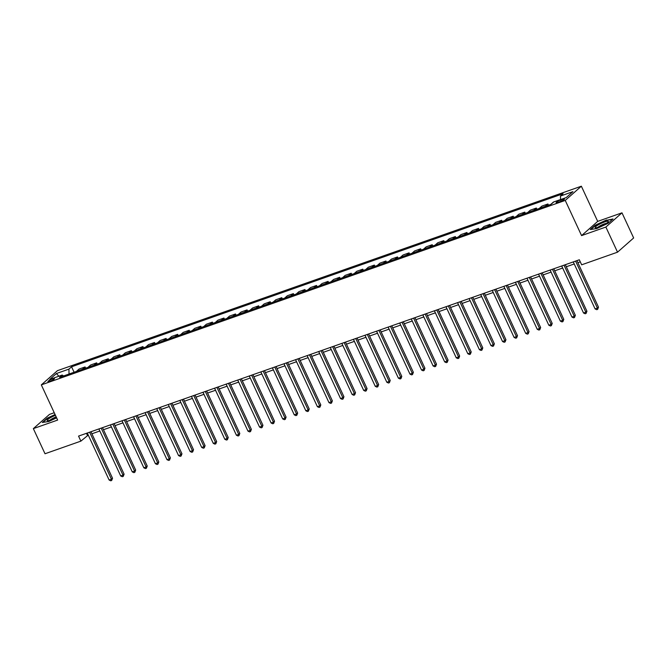 <?xml version="1.0" encoding="UTF-8"?>
<svg xmlns="http://www.w3.org/2000/svg" width="667" height="667" viewBox="0 0 667 667"><rect width="100%" height="100%" fill="white"/><g stroke="black" fill="none" stroke-linecap="round" stroke-linejoin="round"><path stroke-width="1" d="M49.808 381.316A3.602 0.609 -24.9 0 0 54.469 378.573A3.602 0.609 -24.9 0 0 52.601 378.864A3.602 0.609 -24.9 0 0 47.941 381.607A3.602 0.609 -24.9 0 0 49.808 381.316M54.244 412.731L49.466 414.407L33.35 428.623L45.014 453.752L80.882 441.129L88.261 435.067M581.357 186.201L57.437 370.669L41.321 384.884L565.241 200.417L581.357 186.201L597.69 221.386L581.574 235.601L605.869 227.047L621.986 212.831L597.69 221.386M621.986 212.831L633.65 237.961L617.534 252.176L605.869 227.047M617.534 252.176L581.666 264.807L579.331 259.78L78.548 436.101L80.882 441.129M562.69 199.283L560.647 200A3.485 0.592 -24.9 0 0 556.136 202.66A3.485 0.592 -24.9 0 0 557.946 202.384L559.988 201.667A3.485 0.592 -24.9 0 0 564.499 199.008A3.485 0.592 -24.9 0 0 562.69 199.283L563.115 200.217M560.53 199.583L560.455 196.056L563.09 193.73L71.561 366.792L74.095 372.253M560.455 196.056L572.953 191.654L566.241 197.574L553.743 201.976L551.109 204.294L59.588 377.355L62.223 375.037L49.725 379.431L56.428 373.52L68.926 369.118L71.561 366.792M33.35 428.623L57.645 420.068L41.321 384.884M581.574 235.601L565.241 200.417M91.888 433.792L99.825 430.99M103.46 429.715L111.397 426.922M115.032 425.638L122.97 422.845M126.605 421.569L134.542 418.768M138.177 417.492L146.115 414.699M149.742 413.415L157.679 410.622M161.314 409.346L169.251 406.553M172.886 405.269L180.824 402.476M184.459 401.192L192.396 398.399M196.023 397.123L203.969 394.33M207.595 393.046L215.533 390.253M219.168 388.978L227.105 386.176M230.74 384.901L238.678 382.108M242.313 380.824L250.25 378.031M253.877 376.755L261.814 373.954M265.449 372.678L273.387 369.885M277.022 368.601L284.959 365.808M288.594 364.532L296.532 361.739M300.167 360.455L308.104 357.662M311.731 356.386L319.668 353.585M323.303 352.309L331.241 349.516M334.876 348.232L342.813 345.439M346.448 344.164L354.385 341.362M358.021 340.087L365.958 337.294M369.585 336.01L377.522 333.217M381.157 331.941L389.094 329.148M392.73 327.864L400.667 325.071M404.302 323.787L412.239 320.994M415.875 319.718L423.812 316.925M427.439 315.641L435.376 312.848M439.011 311.572L446.948 308.771M450.584 307.495L458.521 304.702M462.156 303.418L470.093 300.625M473.728 299.35L481.666 296.548M485.293 295.273L493.23 292.48M496.865 291.196L504.802 288.402M508.437 287.127L516.375 284.334M520.01 283.05L527.947 280.257M531.582 278.981L539.52 276.18M543.146 274.904L551.084 272.111M554.719 270.827L562.656 268.034M566.291 266.758L574.229 263.957M577.864 262.681L580.282 261.831M86.468 433.317L87.419 435.359M76.371 371.444A4.494 2.193 -109.4 0 1 76.438 371.386L79.073 369.059L85.093 366.942L85.668 368.176M87.944 367.375A4.494 2.193 -109.4 0 1 88.011 367.309L90.645 364.982L96.665 362.865L97.24 364.099M99.516 363.298A4.494 2.193 -109.4 0 1 99.583 363.24L102.218 360.914L108.237 358.796L108.804 360.03M111.089 359.23A4.494 2.193 -109.4 0 1 111.156 359.163L113.79 356.837L119.81 354.719L120.377 355.953M122.661 355.152A4.494 2.193 -109.4 0 1 122.728 355.086L125.363 352.768L131.374 350.642L131.949 351.884M134.225 351.075A4.494 2.193 -109.4 0 1 134.292 351.017L136.927 348.691L142.946 346.573L143.522 347.807M145.798 347.007A4.494 2.193 -109.4 0 1 145.865 346.94L148.499 344.614L154.519 342.496L155.094 343.73M157.37 342.93A4.494 2.193 -109.4 0 1 157.437 342.863L160.072 340.545L166.091 338.427L166.658 339.661M168.943 338.853A4.494 2.193 -109.4 0 1 169.009 338.794L171.644 336.468L177.655 334.35L178.231 335.584M180.515 334.784A4.494 2.193 -109.4 0 1 180.582 334.717L183.217 332.391L189.228 330.273L189.803 331.507M192.079 330.707A4.494 2.193 -109.4 0 1 192.146 330.649L194.781 328.322L200.8 326.205L201.376 327.439M203.652 326.63A4.494 2.193 -109.4 0 1 203.718 326.572L206.353 324.245L212.373 322.128L212.948 323.362M215.224 322.561A4.494 2.193 -109.4 0 1 215.291 322.495L217.926 320.168L223.945 318.051L224.512 319.285M226.797 318.484A4.494 2.193 -109.4 0 1 226.863 318.426L229.498 316.1L235.509 313.982L236.085 315.216M238.369 314.415A4.494 2.193 -109.4 0 1 238.436 314.349L241.07 312.023L247.082 309.905L247.657 311.139M249.933 310.338A4.494 2.193 -109.4 0 1 250 310.272L252.635 307.954L258.654 305.828L259.23 307.07M261.506 306.261A4.494 2.193 -109.4 0 1 261.572 306.203L264.207 303.877L270.227 301.759L270.802 302.993M273.078 302.193A4.494 2.193 -109.4 0 1 273.145 302.126L275.779 299.8L281.799 297.682L282.366 298.916M284.651 298.116A4.494 2.193 -109.4 0 1 284.717 298.049L287.352 295.731L293.363 293.613L293.939 294.847M296.215 294.039A4.494 2.193 -109.4 0 1 296.281 293.98L298.924 291.654L304.936 289.536L305.511 290.77M307.787 289.97A4.494 2.193 -109.4 0 1 307.854 289.903L310.488 287.577L316.508 285.459L317.083 286.693M319.36 285.893A4.494 2.193 -109.4 0 1 319.426 285.835L322.061 283.508L328.081 281.391L328.656 282.625M330.932 281.824A4.494 2.193 -109.4 0 1 330.999 281.757L333.633 279.431L339.653 277.314L340.22 278.548M342.505 277.747A4.494 2.193 -109.4 0 1 342.571 277.68L345.206 275.363L351.217 273.237L351.792 274.479M354.069 273.67A4.494 2.193 -109.4 0 1 354.135 273.612L356.778 271.286L362.79 269.168L363.365 270.402M365.641 269.601A4.494 2.193 -109.4 0 1 365.708 269.535L368.342 267.209L374.362 265.091L374.937 266.325M377.214 265.524A4.494 2.193 -109.4 0 1 377.28 265.458L379.915 263.14L385.935 261.022L386.501 262.256M388.786 261.447A4.494 2.193 -109.4 0 1 388.853 261.389L391.487 259.063L397.507 256.945L398.074 258.179M400.358 257.379A4.494 2.193 -109.4 0 1 400.425 257.312L403.06 254.986L409.071 252.868L409.646 254.102M411.923 253.302A4.494 2.193 -109.4 0 1 411.989 253.243L414.624 250.917L420.644 248.799L421.219 250.033M423.495 249.225A4.494 2.193 -109.4 0 1 423.562 249.166L426.196 246.84L432.216 244.722L432.791 245.956M435.067 245.156A4.494 2.193 -109.4 0 1 435.134 245.089L437.769 242.763L443.788 240.645L444.355 241.879M446.64 241.079A4.494 2.193 -109.4 0 1 446.707 241.02L449.341 238.694L455.361 236.577L455.928 237.811M458.212 237.01A4.494 2.193 -109.4 0 1 458.279 236.943L460.914 234.617L466.925 232.5L467.5 233.733M469.776 232.933A4.494 2.193 -109.4 0 1 469.843 232.866L472.478 230.549L478.497 228.422L479.073 229.665M481.349 228.856A4.494 2.193 -109.4 0 1 481.416 228.798L484.05 226.472L490.07 224.354L490.645 225.588M492.921 224.787A4.494 2.193 -109.4 0 1 492.988 224.721L495.623 222.394L501.642 220.277L502.209 221.511M504.494 220.71A4.494 2.193 -109.4 0 1 504.56 220.644L507.195 218.326L513.206 216.208L513.782 217.442M516.066 216.633A4.494 2.193 -109.4 0 1 516.133 216.575L518.768 214.249L524.779 212.131L525.354 213.365M527.63 212.565A4.494 2.193 -109.4 0 1 527.697 212.498L530.332 210.172L536.351 208.054L536.927 209.288M539.203 208.488A4.494 2.193 -109.4 0 1 539.269 208.429L541.904 206.103L547.924 203.985L548.499 205.219M550.775 204.419A4.494 2.193 -109.4 0 1 550.842 204.352L553.477 202.026L559.496 199.908M545.222 206.37A4.494 2.193 -109.4 0 1 545.289 206.303L547.924 203.985M533.65 210.447A4.494 2.193 -109.4 0 1 533.717 210.38L536.351 208.054M522.078 214.516A4.494 2.193 -109.4 0 1 522.144 214.457L524.779 212.131M510.505 218.593A4.494 2.193 -109.4 0 1 510.572 218.526L513.206 216.208M498.941 222.67A4.494 2.193 -109.4 0 1 499.008 222.603L501.642 220.277M487.369 226.738A4.494 2.193 -109.4 0 1 487.435 226.68L490.07 224.354M475.796 230.815A4.494 2.193 -109.4 0 1 475.863 230.749L478.497 228.422M464.224 234.892A4.494 2.193 -109.4 0 1 464.29 234.826L466.925 232.5M452.651 238.961A4.494 2.193 -109.4 0 1 452.718 238.903L455.361 236.577M441.087 243.038A4.494 2.193 -109.4 0 1 441.154 242.971L443.788 240.645M429.515 247.107A4.494 2.193 -109.4 0 1 429.581 247.048L432.216 244.722M417.942 251.184A4.494 2.193 -109.4 0 1 418.009 251.117L420.644 248.799M406.37 255.261A4.494 2.193 -109.4 0 1 406.436 255.194L409.071 252.868M394.797 259.33A4.494 2.193 -109.4 0 1 394.864 259.271L397.507 256.945M383.233 263.407A4.494 2.193 -109.4 0 1 383.3 263.34L385.935 261.022M371.661 267.484A4.494 2.193 -109.4 0 1 371.727 267.417L374.362 265.091M360.088 271.552A4.494 2.193 -109.4 0 1 360.155 271.494L362.79 269.168M348.516 275.629A4.494 2.193 -109.4 0 1 348.583 275.563L351.217 273.237M336.952 279.698A4.494 2.193 -109.4 0 1 337.018 279.64L339.653 277.314M325.379 283.775A4.494 2.193 -109.4 0 1 325.446 283.708L328.081 281.391M313.807 287.852A4.494 2.193 -109.4 0 1 313.874 287.785L316.508 285.459M302.234 291.921A4.494 2.193 -109.4 0 1 302.301 291.863L304.936 289.536M290.662 295.998A4.494 2.193 -109.4 0 1 290.729 295.931L293.363 293.613M279.098 300.075A4.494 2.193 -109.4 0 1 279.165 300.008L281.799 297.682M267.525 304.144A4.494 2.193 -109.4 0 1 267.592 304.085L270.227 301.759M255.953 308.221A4.494 2.193 -109.4 0 1 256.02 308.154L258.654 305.828M244.38 312.298A4.494 2.193 -109.4 0 1 244.447 312.231L247.082 309.905M232.808 316.366A4.494 2.193 -109.4 0 1 232.875 316.308L235.509 313.982M221.244 320.443A4.494 2.193 -109.4 0 1 221.311 320.377L223.945 318.051M209.671 324.512A4.494 2.193 -109.4 0 1 209.738 324.454L212.373 322.128M198.099 328.589A4.494 2.193 -109.4 0 1 198.166 328.523L200.8 326.205M186.527 332.666A4.494 2.193 -109.4 0 1 186.593 332.6L189.228 330.273M174.954 336.735A4.494 2.193 -109.4 0 1 175.021 336.677L177.655 334.35M163.39 340.812A4.494 2.193 -109.4 0 1 163.457 340.745L166.091 338.427M151.818 344.889A4.494 2.193 -109.4 0 1 151.884 344.822L154.519 342.496M140.245 348.958A4.494 2.193 -109.4 0 1 140.312 348.899L142.946 346.573M128.673 353.035A4.494 2.193 -109.4 0 1 128.739 352.968L131.374 350.642M117.1 357.103A4.494 2.193 -109.4 0 1 117.167 357.045L119.81 354.719M105.536 361.18A4.494 2.193 -109.4 0 1 105.603 361.114L108.237 358.796M93.964 365.258A4.494 2.193 -109.4 0 1 94.03 365.191L96.665 362.865M82.391 369.326A4.494 2.193 -109.4 0 1 82.458 369.268L85.093 366.942M68.926 369.118L69.034 374.029M63.565 375.955L62.223 375.037M56.428 373.52L58.863 376.221M606.52 219.977L595.156 225.263L590.303 229.54L596.807 228.539L608.171 223.253L613.023 218.968L606.653 220.277M55.078 414.524L47.165 418.201L42.313 422.486L48.816 421.477L56.62 417.85M575.588 261.097L597.407 308.104L595.097 308.913L573.278 261.914M576.913 260.63L598.499 307.145L597.407 308.104L597.649 309.363L596.723 309.688L595.097 308.913M598.499 307.145L597.649 309.363M564.024 265.166L585.843 312.173L583.525 312.99L561.706 265.983M565.341 264.707L586.927 311.214L585.843 312.173L586.076 313.44L585.151 313.765L583.525 312.99M586.927 311.214L586.076 313.44M552.451 269.243L574.27 316.25L571.952 317.067L550.133 270.06M553.768 268.776L575.354 315.291L574.27 316.25L574.504 317.509L573.578 317.842L571.952 317.067M575.354 315.291L574.504 317.509M540.879 273.32L562.698 320.327L560.38 321.135L538.561 274.129M542.196 272.853L563.79 319.36L562.698 320.327L562.94 321.586L562.014 321.911L560.38 321.135M563.79 319.36L562.94 321.586M529.306 277.389L551.125 324.395L548.816 325.213L526.997 278.206M530.624 276.93L552.218 323.437L551.125 324.395L551.367 325.663L550.442 325.988L548.816 325.213M552.218 323.437L551.367 325.663M595.131 227.539A7.312 1.234 -24.9 0 0 595.581 227.73A7.312 1.234 -24.9 0 0 602.276 225.579A7.312 1.234 -24.9 0 0 608.237 221.853A7.312 1.234 -24.9 0 0 608.379 221.377A7.312 1.234 -24.9 0 0 601.2 223.353A7.312 1.234 -24.9 0 0 595.131 227.539M590.895 229.448L595.456 225.429L606.461 220.31L612.573 219.368M606.303 223.412A5.002 0.842 -24.9 0 0 601.951 224.879A5.002 0.842 -24.9 0 0 598.024 227.255M55.453 415.333A7.312 1.234 -24.9 0 0 48.783 418.734A7.312 1.234 -24.9 0 0 47.59 420.669A7.312 1.234 -24.9 0 0 50.934 419.893A7.312 1.234 -24.9 0 0 56.428 417.45M56.178 416.908A5.002 0.842 -24.9 0 0 50.033 420.193M42.905 422.394L47.465 418.376L55.194 414.774M517.734 281.466L539.553 328.472L537.243 329.29L515.424 282.283M519.059 280.999L540.645 327.514L539.553 328.472L539.795 329.731L538.869 330.057L537.243 329.29M540.645 327.514L539.795 329.731M506.17 285.543L527.989 332.541L525.671 333.358L503.852 286.351M507.487 285.076L529.073 331.582L527.989 332.541L528.222 333.808L527.297 334.134L525.671 333.358M529.073 331.582L528.222 333.808M494.597 289.611L516.416 336.618L514.099 337.435L492.279 290.428M495.914 289.153L517.5 335.659L516.416 336.618L516.65 337.886L515.724 338.211L514.099 337.435M517.5 335.659L516.65 337.886M483.025 293.688L504.844 340.695L502.526 341.504L480.707 294.506M484.342 293.222L505.936 339.736L504.844 340.695L505.086 341.954L504.16 342.279L502.526 341.504M505.936 339.736L505.086 341.954M471.452 297.765L493.272 344.764L490.962 345.581L469.143 298.574M472.77 297.299L494.364 343.805L493.272 344.764L493.513 346.031L492.588 346.356L490.962 345.581M494.364 343.805L493.513 346.031M459.88 301.834L481.699 348.841L479.39 349.658L457.57 302.651M461.205 301.367L482.791 347.882L481.699 348.841L481.941 350.108L481.015 350.433L479.39 349.658M482.791 347.882L481.941 350.108M448.316 305.911L470.135 352.918L467.817 353.727L445.998 306.728M449.633 305.444L471.219 351.951L470.135 352.918L470.368 354.177L469.443 354.502L467.817 353.727M471.219 351.951L470.368 354.177M436.743 309.98L458.562 356.987L456.245 357.804L434.425 310.797M438.061 309.521L459.646 356.028L458.562 356.987L458.796 358.254L457.87 358.579L456.245 357.804M459.646 356.028L458.796 358.254M425.171 314.057L446.99 361.064L444.672 361.881L422.853 314.874M426.488 313.59L448.082 360.105L446.99 361.064L447.232 362.323L446.306 362.648L444.672 361.881M448.082 360.105L447.232 362.323M413.598 318.134L435.418 365.141L433.108 365.95L411.289 318.943M414.916 317.667L436.51 364.174L435.418 365.141L435.659 366.4L434.734 366.725L433.108 365.95M436.51 364.174L435.659 366.4M402.026 322.203L423.845 369.21L421.536 370.027L399.716 323.02M403.352 321.744L424.937 368.251L423.845 369.21L424.087 370.477L423.161 370.802L421.536 370.027M424.937 368.251L424.087 370.477M390.462 326.28L412.281 373.287L409.963 374.104L388.144 327.097M391.779 325.813L413.365 372.328L412.281 373.287L412.514 374.546L411.589 374.871L409.963 374.104M413.365 372.328L412.514 374.546M378.889 330.357L400.709 377.355L398.391 378.172L376.572 331.166M380.207 329.89L401.792 376.396L400.709 377.355L400.95 378.623L400.025 378.948L398.391 378.172M401.792 376.396L400.95 378.623M367.317 334.425L389.136 381.432L386.827 382.249L365.007 335.243M368.634 333.967L390.228 380.473L389.136 381.432L389.378 382.7L388.452 383.025L386.827 382.249M390.228 380.473L389.378 382.7M355.744 338.502L377.564 385.509L375.254 386.318L353.435 339.32M357.062 338.036L378.656 384.551L377.564 385.509L377.805 386.768L376.88 387.093L375.254 386.318M378.656 384.551L377.805 386.768M344.172 342.571L365.991 389.578L363.682 390.395L341.863 343.388M345.498 342.113L367.083 388.619L365.991 389.578L366.233 390.845L365.308 391.17L363.682 390.395M367.083 388.619L366.233 390.845M332.608 346.648L354.427 393.655L352.109 394.472L330.29 347.465M333.925 346.181L355.511 392.696L354.427 393.655L354.661 394.914L353.735 395.248L352.109 394.472M355.511 392.696L354.661 394.914M321.035 350.725L342.855 397.732L340.537 398.541L318.718 351.534M322.353 350.258L343.939 396.765L342.855 397.732L343.096 398.991L342.171 399.316L340.537 398.541M343.939 396.765L343.096 398.991M309.463 354.794L331.282 401.801L328.973 402.618L307.153 355.611M310.78 354.335L332.374 400.842L331.282 401.801L331.524 403.068L330.599 403.393L328.973 402.618M332.374 400.842L331.524 403.068M297.891 358.871L319.71 405.878L317.4 406.695L295.581 359.688M299.216 358.404L320.802 404.919L319.71 405.878L319.952 407.137L319.026 407.462L317.4 406.695M320.802 404.919L319.952 407.137M286.326 362.948L308.146 409.947L305.828 410.764L284.009 363.757M287.644 362.481L309.23 408.988L308.146 409.947L308.379 411.214L307.454 411.539L305.828 410.764M309.23 408.988L308.379 411.214M274.754 367.017L296.573 414.024L294.255 414.841L272.436 367.834M276.071 366.558L297.657 413.065L296.573 414.024L296.807 415.291L295.881 415.616L294.255 414.841M297.657 413.065L296.807 415.291M263.182 371.094L285.001 418.101L282.683 418.909L260.864 371.911M264.499 370.627L286.093 417.142L285.001 418.101L285.243 419.36L284.317 419.685L282.683 418.909M286.093 417.142L285.243 419.36M251.609 375.171L273.428 422.169L271.119 422.986L249.3 375.98M252.926 374.704L274.521 421.21L273.428 422.169L273.67 423.437L272.745 423.762L271.119 422.986M274.521 421.21L273.67 423.437M240.037 379.24L261.856 426.246L259.546 427.063L237.727 380.057M241.362 378.773L262.948 425.288L261.856 426.246L262.098 427.514L261.172 427.839L259.546 427.063M262.948 425.288L262.098 427.514M228.473 383.317L250.292 430.323L247.974 431.132L226.155 384.134M229.79 382.85L251.376 429.356L250.292 430.323L250.525 431.582L249.6 431.908L247.974 431.132M251.376 429.356L250.525 431.582M216.9 387.385L238.719 434.392L236.401 435.209L214.582 388.202M218.217 386.927L239.803 433.433L238.719 434.392L238.953 435.659L238.027 435.985L236.401 435.209M239.803 433.433L238.953 435.659M205.328 391.462L227.147 438.469L224.829 439.286L203.01 392.279M206.645 390.995L228.239 437.51L227.147 438.469L227.389 439.728L226.463 440.053L224.829 439.286M228.239 437.51L227.389 439.728M193.755 395.539L215.574 442.546L213.265 443.355L191.446 396.348M195.072 395.072L216.667 441.579L215.574 442.546L215.816 443.805L214.891 444.13L213.265 443.355M216.667 441.579L215.816 443.805M182.183 399.608L204.002 446.615L201.692 447.432L179.873 400.425M183.508 399.149L205.094 445.656L204.002 446.615L204.244 447.882L203.318 448.207L201.692 447.432M205.094 445.656L204.244 447.882M170.619 403.685L192.438 450.692L190.12 451.509L168.301 404.502M171.936 403.218L193.522 449.733L192.438 450.692L192.671 451.951L191.746 452.276L190.12 451.509M193.522 449.733L192.671 451.951M159.046 407.762L180.865 454.761L178.548 455.578L156.728 408.571M160.363 407.295L181.949 453.802L180.865 454.761L181.099 456.028L180.173 456.353L178.548 455.578M181.949 453.802L181.099 456.028M147.474 411.831L169.293 458.838L166.975 459.655L145.156 412.648M148.791 411.372L170.385 457.879L169.293 458.838L169.535 460.105L168.609 460.43L166.975 459.655M170.385 457.879L169.535 460.105M135.901 415.908L157.72 462.915L155.411 463.723L133.592 416.725M137.219 415.441L158.813 461.956L157.72 462.915L157.962 464.174L157.037 464.499L155.411 463.723M158.813 461.956L157.962 464.174M124.329 419.977L146.148 466.983L143.839 467.8L122.019 420.794M125.654 419.518L147.24 466.025L146.148 466.983L146.39 468.251L145.464 468.576L143.839 467.8M147.24 466.025L146.39 468.251M112.765 424.054L134.584 471.06L132.266 471.877L110.447 424.871M114.082 423.587L135.668 470.102L134.584 471.06L134.817 472.319L133.892 472.653L132.266 471.877M135.668 470.102L134.817 472.319M101.192 428.131L123.011 475.137L120.694 475.946L98.874 428.939M102.51 427.664L124.095 474.17L123.011 475.137L123.245 476.396L122.319 476.722L120.694 475.946M124.095 474.17L123.245 476.396M89.62 432.199L111.439 479.206L109.121 480.023L87.302 433.016M90.937 431.741L112.531 478.247L111.439 479.206L111.681 480.473L110.755 480.799L109.121 480.023M112.531 478.247L111.681 480.473M539.269 208.429L545.289 206.303M527.697 212.498L533.717 210.38M516.133 216.575L522.144 214.457M504.56 220.644L510.572 218.526M492.988 224.721L499.008 222.603M481.416 228.798L487.435 226.68M469.843 232.866L475.863 230.749M458.279 236.943L464.29 234.826M446.707 241.02L452.718 238.903M435.134 245.089L441.154 242.971M423.562 249.166L429.581 247.048M411.989 253.243L418.009 251.117M400.425 257.312L406.436 255.194M388.853 261.389L394.864 259.271M377.28 265.458L383.3 263.34M365.708 269.535L371.727 267.417M354.135 273.612L360.155 271.494M342.571 277.68L348.583 275.563M330.999 281.757L337.018 279.64M319.426 285.835L325.446 283.708M307.854 289.903L313.874 287.785M296.281 293.98L302.301 291.863M284.717 298.049L290.729 295.931M273.145 302.126L279.165 300.008M261.572 306.203L267.592 304.085M250 310.272L256.02 308.154M238.436 314.349L244.447 312.231M226.863 318.426L232.875 316.308M215.291 322.495L221.311 320.377M203.718 326.572L209.738 324.454M192.146 330.649L198.166 328.523M180.582 334.717L186.593 332.6M169.009 338.794L175.021 336.677M157.437 342.863L163.457 340.745M145.865 346.94L151.884 344.822M134.292 351.017L140.312 348.899M122.728 355.086L128.739 352.968M111.156 359.163L117.167 357.045M99.583 363.24L105.603 361.114M88.011 367.309L94.03 365.191M76.438 371.386L82.458 369.268M561.197 201.184L560.647 200"/></g></svg>
